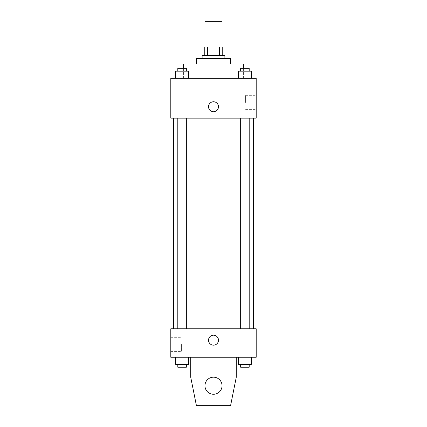 <?xml version="1.0" encoding="UTF-8"?>
<svg xmlns="http://www.w3.org/2000/svg" width="427" height="427" viewBox="0 0 427 427"><rect width="100%" height="100%" fill="white"/><g stroke="black" fill="none" stroke-linecap="round" stroke-linejoin="round"><path stroke-width="0.32" stroke-dasharray="2.13 1.6" d="M204.96 21.35L222.04 21.35M213.5 46.97L204.96 46.97L213.5 46.97M219.494 55.51L219.494 46.97L222.75 46.97L222.75 55.51L207.506 55.51L222.75 55.51M219.494 46.97L204.25 46.97M207.506 55.51L204.25 55.51L207.506 55.51L207.506 46.97M224.885 55.51L202.115 55.51M202.115 58.355L224.885 58.355L202.115 58.355M230.58 58.355L196.42 58.355M196.42 64.05L230.58 64.05L196.42 64.05M243.39 64.05L183.61 64.05M183.61 78.285L243.39 78.285L183.61 78.285L183.61 68.32M175.668 78.285L188.478 78.285L175.668 78.285L188.478 78.285L175.668 78.285L188.478 78.285L182.073 78.285L182.073 71.165L175.668 71.165L186.343 71.165L175.668 71.165L175.668 78.285L182.073 78.285L175.668 78.285L175.668 71.165L175.668 78.285L188.478 78.285L182.073 78.285L182.073 71.165L188.478 71.165L177.803 71.165L188.478 71.165L188.478 78.285L188.478 71.165M238.522 78.285L251.332 78.285L238.522 78.285L251.332 78.285L238.522 78.285L251.332 78.285L244.927 78.285L244.927 71.165L238.522 71.165L249.197 71.165L238.522 71.165L238.522 78.285L244.927 78.285L238.522 78.285L238.522 71.165L238.522 78.285L251.332 78.285L244.927 78.285L244.927 71.165L251.332 71.165L240.657 71.165L251.332 71.165L251.332 78.285L251.332 71.165M256.2 78.285L170.8 78.285L170.8 118.135L256.2 118.135L256.2 78.285M170.8 106.75L170.8 111.73L170.8 106.75M213.5 118.135L173.645 118.135L213.5 118.135M244.927 118.135L240.657 118.135L244.927 118.135M182.073 118.135L177.803 118.135L182.073 118.135M256.2 102.48L256.2 95.338L256.2 102.48M213.5 101.77A4.98 4.98 0 0 0 209.187 109.243A4.98 4.98 0 0 0 217.813 109.243A4.98 4.98 0 0 0 213.5 101.77A4.98 4.98 0 0 0 209.187 109.243A4.98 4.98 0 0 0 217.813 109.243A4.98 4.98 0 0 0 213.5 101.77M213.5 111.73A4.98 4.98 0 0 1 209.187 104.257A4.98 4.98 0 0 1 217.813 104.257A4.98 4.98 0 0 1 213.5 111.73M245.61 102.48L245.61 95.338L245.61 102.48M213.5 328.79L173.645 328.79L213.5 328.79M244.927 328.79L240.657 328.79L244.927 328.79M182.073 328.79L177.803 328.79L182.073 328.79M256.2 328.79L170.8 328.79L170.8 357.255L256.2 357.255L256.2 328.79M170.8 344.445L170.8 351.586L170.8 344.445M181.39 344.445L181.39 351.586L181.39 344.445M218.48 340.175A4.98 4.98 0 0 0 211.007 335.862A4.98 4.98 0 0 0 211.007 344.493A4.98 4.98 0 0 0 218.48 340.175A4.98 4.98 0 0 1 211.007 344.493A4.98 4.98 0 0 1 211.007 335.862A4.98 4.98 0 0 1 218.48 340.175M256.2 345.16L256.2 335.195L256.2 345.16M208.52 340.175A4.98 4.98 0 0 0 215.993 344.493A4.98 4.98 0 0 0 215.993 335.862A4.98 4.98 0 0 0 208.52 340.175M188.478 364.375L188.478 357.255L188.478 364.375L182.073 364.375L188.478 364.375L182.073 364.375L182.073 357.255L188.478 357.255L175.668 357.255L188.478 357.255L175.668 357.255L188.478 357.255L175.668 357.255L188.478 357.255L182.073 357.255L182.073 364.375L175.668 364.375L175.668 357.255L175.668 364.375L186.343 364.375L175.668 364.375L175.668 357.255M251.332 364.375L251.332 357.255L251.332 364.375L244.927 364.375L251.332 364.375L244.927 364.375L244.927 357.255L251.332 357.255L238.522 357.255L251.332 357.255L238.522 357.255L251.332 357.255L238.522 357.255L251.332 357.255L244.927 357.255L244.927 364.375L238.522 364.375L238.522 357.255L238.522 364.375L249.197 364.375L238.522 364.375L238.522 357.255M190.725 357.255L190.725 377.185L190.725 357.255L236.275 357.255L236.275 377.185L236.275 357.255L236.275 377.185L230.58 405.65L236.275 377.185L230.58 405.65L196.42 405.65L230.58 405.65L196.42 405.65L190.725 377.185L196.42 405.65L190.725 377.185L190.725 357.255L236.275 357.255M213.5 377.185A8.54 8.54 0 0 0 206.102 389.995A8.54 8.54 0 0 0 220.898 389.995A8.54 8.54 0 0 0 213.5 377.185A8.54 8.54 0 0 1 222.04 385.725A8.54 8.54 0 0 1 213.5 394.265A8.54 8.54 0 0 1 204.96 385.725A8.54 8.54 0 0 1 213.5 377.185M204.96 385.725A8.54 8.54 0 0 1 217.77 378.327A8.54 8.54 0 0 1 217.77 393.118A8.54 8.54 0 0 1 204.96 385.725A8.54 8.54 0 0 1 213.5 377.185A8.54 8.54 0 0 1 222.04 385.725A8.54 8.54 0 0 1 213.5 394.265A8.54 8.54 0 0 1 204.96 385.725A8.54 8.54 0 0 0 217.77 393.118A8.54 8.54 0 0 0 217.77 378.327A8.54 8.54 0 0 0 204.96 385.725M240.657 71.165L240.657 68.32L249.197 68.32L240.657 68.32L249.197 68.32L249.197 71.165M244.927 78.285L244.927 71.165M177.803 71.165L177.803 68.32L186.343 68.32L177.803 68.32L186.343 68.32L186.343 71.165M182.073 78.285L182.073 71.165M240.657 364.375L240.657 367.22L249.197 367.22L240.657 367.22L249.197 367.22L249.197 364.375L240.657 364.375L249.197 364.375M244.927 364.375L244.927 357.255M177.803 364.375L177.803 367.22L186.343 367.22L177.803 367.22L186.343 367.22L186.343 364.375L177.803 364.375L186.343 364.375M182.073 364.375L182.073 357.255M243.39 78.285L243.39 68.32M245.61 109.622L256.2 109.622M245.61 95.338L256.2 95.338M186.343 328.79L186.343 118.135M177.803 328.79L177.803 118.135M249.197 328.79L249.197 118.135M240.657 328.79L240.657 118.135M170.8 351.586L181.39 351.586M170.8 337.309L181.39 337.309"/><path stroke-width="0.64" d="M222.04 46.97L222.04 21.35L204.96 21.35L204.96 46.97M207.506 55.51L207.506 46.97L204.25 46.97L204.25 55.51L204.25 46.97M207.506 46.97L222.75 46.97L222.75 55.51M219.494 55.51L219.494 46.97M202.115 58.355L202.115 55.51L224.885 55.51L224.885 58.355M196.42 64.05L196.42 58.355L230.58 58.355L230.58 64.05M183.61 68.32L183.61 64.05L243.39 64.05L243.39 68.32M170.8 78.285L256.2 78.285L256.2 118.135L170.8 118.135L170.8 78.285M213.5 111.73A4.98 4.98 0 0 1 209.187 104.257A4.98 4.98 0 0 1 217.813 104.257A4.98 4.98 0 0 1 213.5 111.73M170.8 328.79L256.2 328.79L256.2 357.255L170.8 357.255L170.8 328.79M208.52 340.175A4.98 4.98 0 0 1 215.993 335.862A4.98 4.98 0 0 1 215.993 344.493A4.98 4.98 0 0 1 208.52 340.175M236.275 357.255L236.275 377.185L230.58 405.65L196.42 405.65L190.725 377.185L190.725 357.255M204.96 385.725A8.54 8.54 0 0 1 217.77 378.327A8.54 8.54 0 0 1 217.77 393.118A8.54 8.54 0 0 1 204.96 385.725M238.522 78.285L238.522 71.165L251.332 71.165L251.332 78.285L251.332 71.165M244.927 78.285L244.927 71.165M249.197 71.165L249.197 68.32L240.657 68.32L240.657 71.165M175.668 78.285L175.668 71.165L188.478 71.165L188.478 78.285L188.478 71.165M182.073 78.285L182.073 71.165M186.343 71.165L186.343 68.32L177.803 68.32L177.803 71.165M238.522 357.255L238.522 364.375L251.332 364.375L251.332 357.255L251.332 364.375M244.927 364.375L244.927 357.255M249.197 364.375L249.197 367.22L240.657 367.22L240.657 364.375M175.668 357.255L175.668 364.375L188.478 364.375L188.478 357.255L188.478 364.375M182.073 364.375L182.073 357.255M186.343 364.375L186.343 367.22L177.803 367.22L177.803 364.375M253.355 328.79L253.355 118.135M173.645 328.79L173.645 118.135M240.657 118.135L240.657 328.79M249.197 118.135L249.197 328.79M186.343 328.79L186.343 118.135M177.803 328.79L177.803 118.135"/></g></svg>
